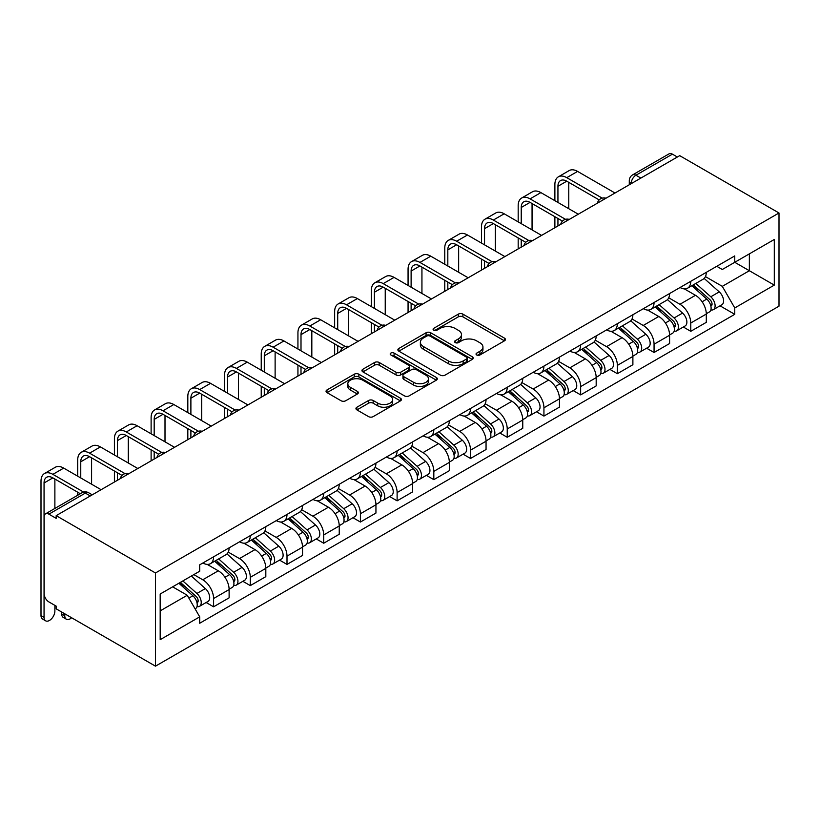 <?xml version="1.0" encoding="UTF-8"?>
<svg xmlns="http://www.w3.org/2000/svg" width="820" height="820" viewBox="0 0 820 820"><rect width="100%" height="100%" fill="white"/><g stroke="black" fill="none" stroke-linecap="round" stroke-linejoin="round"><path stroke-width="1.23" d="M476.717 354.978A2.286 1.322 0 0 0 479.946 354.978L504.484 340.812A3.27 1.886 0 0 0 505.438 339.48A3.27 1.886 0 0 0 504.484 338.147L462.91 314.142A3.27 1.886 0 0 0 458.298 314.142L433.759 328.318A2.286 1.322 0 0 0 433.083 329.25A2.286 1.322 0 0 0 433.759 330.183A2.286 1.322 0 0 0 436.988 330.183L440.166 328.348A10.455 6.037 0 0 1 454.946 328.348L458.411 330.347A10.455 6.037 0 0 1 461.476 334.611A10.455 6.037 0 0 1 458.411 338.885L455.233 340.71A2.286 1.322 0 0 0 454.567 341.653A2.286 1.322 0 0 0 455.233 342.586A2.286 1.322 0 0 0 458.472 342.586L461.639 340.751A10.455 6.037 0 0 1 476.42 340.751L479.884 342.75A10.455 6.037 0 0 1 482.949 347.014A10.455 6.037 0 0 1 479.884 351.278L476.717 353.112A2.286 1.322 0 0 0 476.041 354.045A2.286 1.322 0 0 0 476.717 354.978L476.717 353.112M356.905 407.222A3.27 1.886 0 0 0 355.952 408.555A3.27 1.886 0 0 0 356.905 409.887L368.569 416.621A3.27 1.886 0 0 0 373.182 416.621L400.437 400.888A3.27 1.886 0 0 0 401.4 399.555A3.27 1.886 0 0 0 400.437 398.223L358.863 374.217A3.27 1.886 0 0 0 354.25 374.217L326.995 389.951A3.27 1.886 0 0 0 326.042 391.284A3.27 1.886 0 0 0 326.995 392.616L341.079 400.755A3.27 1.886 0 0 0 345.702 400.755L357.366 394.02A3.27 1.886 0 0 0 358.319 392.688A3.27 1.886 0 0 0 357.366 391.355L350.376 387.317A8.733 5.043 0 0 1 347.823 383.75A8.733 5.043 0 0 1 353.215 379.086A8.733 5.043 0 0 1 362.737 380.183L390.105 395.988A8.733 5.043 0 0 1 392.667 399.555A8.733 5.043 0 0 1 387.265 404.209A8.733 5.043 0 0 1 377.743 403.122L373.182 400.488A3.27 1.886 0 0 0 368.569 400.488L356.905 407.222L356.905 409.887M155.472 572.975L56.18 515.647L679.708 155.656L779 212.985L155.472 572.975L155.472 666.168L779 306.178L779 212.985M440.391 375.15A3.27 1.886 0 0 0 445.014 375.15L472.269 359.416A3.27 1.886 0 0 0 473.222 358.084A3.27 1.886 0 0 0 472.269 356.751L430.695 332.746A3.27 1.886 0 0 0 426.072 332.746L398.827 348.479A3.27 1.886 0 0 0 397.864 349.812A3.27 1.886 0 0 0 398.827 351.144L440.391 375.15M391.765 355.48A2.286 1.322 0 0 1 394.092 355.798L394.092 353.082L436.353 377.487A3.27 1.886 0 0 1 437.306 378.819A3.27 1.886 0 0 1 436.353 380.152L409.098 395.886A3.27 1.886 0 0 1 404.485 395.886L362.911 371.88L362.911 369.215A3.27 1.886 0 0 0 361.948 370.548A3.27 1.886 0 0 0 362.911 371.88M362.911 369.215L374.576 362.481A3.27 1.886 0 0 1 379.188 362.481L396.05 372.218A3.27 1.886 0 0 0 400.672 372.218L408.411 367.749A3.27 1.886 0 0 0 409.364 366.417A3.27 1.886 0 0 0 408.411 365.084L390.853 354.947A2.286 1.322 0 0 1 390.187 354.014A2.286 1.322 0 0 1 391.601 352.795A2.286 1.322 0 0 1 394.092 353.082M56.18 515.647L56.18 518.363L48.882 514.15A6.652 3.844 -120 0 0 45.551 513.822A6.652 3.844 -120 0 0 44.177 516.866L44.177 593.762A6.652 3.844 -120 0 0 48.882 601.911L56.18 606.124L56.18 608.84L155.472 666.168M640.881 178.073L635.941 175.224A6.652 3.844 60 0 0 632.609 174.885L669.089 153.832A6.652 3.844 60 0 1 672.41 154.16L635.941 175.224A6.652 3.844 120 0 0 631.236 183.373L631.236 183.639M677.351 157.02L672.41 154.16M690.768 281.311A15.303 8.835 60 0 1 687.591 288.189L703.119 279.22A15.303 8.835 -120 0 0 706.297 272.353M668.72 297.793L679.944 304.271A15.303 8.835 60 0 1 690.768 323.018L706.297 314.05A15.303 8.835 -120 0 0 695.473 295.303L684.351 288.886M706.297 314.05L706.297 322.342L690.768 331.311L683.316 327.006M687.591 288.189A15.303 8.835 60 0 1 680.057 287.492M690.768 323.018L690.768 331.311M654.063 302.508A15.303 8.835 60 0 1 650.885 309.376L666.414 300.417A15.303 8.835 -120 0 0 669.591 293.539M646.611 348.203L654.063 352.497L669.591 343.529L669.591 335.247A15.303 8.835 -120 0 0 658.768 316.499L647.646 310.083M650.885 309.376A15.303 8.835 60 0 1 643.351 308.689M632.015 318.99L643.239 325.468A15.303 8.835 60 0 1 654.063 344.215L654.063 352.497M617.347 323.695A15.303 8.835 60 0 1 614.18 330.573L629.709 321.604A15.303 8.835 -120 0 0 632.886 314.736M609.906 369.389L617.357 373.694L632.886 364.726L632.886 356.433A15.303 8.835 -120 0 0 622.062 337.686L610.941 331.27M614.18 330.573A15.303 8.835 60 0 1 606.646 329.876M595.31 340.177L606.534 346.655A15.303 8.835 60 0 1 617.357 365.402L617.357 373.694M580.642 344.892A15.303 8.835 60 0 1 577.475 351.76L593.003 342.801A15.303 8.835 -120 0 0 596.171 335.923M573.201 390.586L580.642 394.881L596.181 385.912L596.181 377.63A15.303 8.835 -120 0 0 585.357 358.883L574.236 352.467M577.475 351.76A15.303 8.835 60 0 1 569.941 351.073M558.604 361.374L569.828 367.852A15.303 8.835 60 0 1 580.642 386.599L580.642 394.881M543.937 366.079A15.303 8.835 60 0 1 540.769 372.957L556.298 363.988A15.303 8.835 -120 0 0 559.466 357.12M536.495 411.773L543.937 416.078L559.466 407.109L559.466 398.817A15.303 8.835 -120 0 0 548.652 380.07L537.53 373.654M540.769 372.957A15.303 8.835 60 0 1 533.236 372.26M521.899 382.561L533.113 389.039A15.303 8.835 60 0 1 543.937 407.786L543.937 416.078M507.231 387.276A15.303 8.835 60 0 1 504.064 394.143L519.593 385.185A15.303 8.835 -120 0 0 522.76 378.307M499.79 432.97L507.231 437.265L522.76 428.296L522.76 420.014A15.303 8.835 -120 0 0 511.936 401.267L500.825 394.851M504.064 394.143A15.303 8.835 60 0 1 496.53 393.457M485.194 403.758L496.407 410.236A15.303 8.835 60 0 1 507.231 428.983L507.231 437.265M470.526 408.462A15.303 8.835 60 0 1 467.359 415.34L482.888 406.371A15.303 8.835 -120 0 0 486.055 399.504M463.085 454.157L470.526 458.462L486.055 449.493L486.055 441.201A15.303 8.835 -120 0 0 475.231 422.464L464.12 416.037M467.359 415.34A15.303 8.835 60 0 1 459.825 414.643M448.489 424.944L459.702 431.422A15.303 8.835 60 0 1 470.526 450.17L470.526 458.462M433.821 429.659A15.303 8.835 60 0 1 430.654 436.527L446.182 427.568A15.303 8.835 -120 0 0 449.35 420.691M426.38 475.354L433.821 479.649L449.35 470.68L449.35 462.398A15.303 8.835 -120 0 0 438.526 443.651L427.415 437.234M430.654 436.527A15.303 8.835 60 0 1 423.12 435.84M411.783 446.141L422.997 452.619A15.303 8.835 60 0 1 433.821 471.367L433.821 479.649M397.116 450.846A15.303 8.835 60 0 1 393.948 457.724L409.477 448.755A15.303 8.835 -120 0 0 412.644 441.888M389.674 496.541L397.116 500.846L412.644 491.877L412.644 483.585A15.303 8.835 -120 0 0 401.82 464.848L390.709 458.421M393.948 457.724A15.303 8.835 60 0 1 386.415 457.027M375.078 467.328L386.292 473.806A15.303 8.835 60 0 1 397.116 492.553L397.116 500.846M360.41 472.043A15.303 8.835 60 0 1 357.243 478.911L372.772 469.952A15.303 8.835 -120 0 0 375.939 463.074M352.969 517.738L360.41 522.032L375.939 513.064L375.939 504.782A15.303 8.835 -120 0 0 365.115 486.034L354.004 479.618M357.243 478.911A15.303 8.835 60 0 1 349.709 478.224M338.373 488.525L349.586 495.003A15.303 8.835 60 0 1 360.41 513.75L360.41 522.032M323.705 493.23A15.303 8.835 60 0 1 320.538 500.108L336.067 491.139A15.303 8.835 -120 0 0 339.234 484.271M316.264 538.924L323.705 543.229L339.234 534.261L339.234 525.979A15.303 8.835 -120 0 0 328.41 507.231L317.299 500.805M320.538 500.108A15.303 8.835 60 0 1 313.004 499.411M301.668 509.712L312.881 516.19A15.303 8.835 60 0 1 323.705 534.937L323.705 543.229M287 514.427A15.303 8.835 60 0 1 283.833 521.294L299.361 512.336A15.303 8.835 -120 0 0 302.529 505.458M279.558 560.121L287 564.416L302.529 555.447L302.529 547.165A15.303 8.835 -120 0 0 291.705 528.418L280.594 522.002M283.833 521.294A15.303 8.835 60 0 1 276.299 520.608M264.962 530.909L276.176 537.387A15.303 8.835 60 0 1 287 556.134L287 564.416M250.295 535.614A15.303 8.835 60 0 1 247.127 542.491L262.656 533.523A15.303 8.835 -120 0 0 265.823 526.655M242.853 581.308L250.295 585.613L265.823 576.644L265.823 568.362A15.303 8.835 -120 0 0 254.999 549.615L243.888 543.188M247.127 542.491A15.303 8.835 60 0 1 239.583 541.794M228.257 552.106L239.471 558.574A15.303 8.835 60 0 1 250.295 577.321L250.295 585.613M213.589 556.811A15.303 8.835 60 0 1 210.422 563.678L225.951 554.72A15.303 8.835 -120 0 0 229.118 547.842M206.138 602.505L213.589 606.8L229.118 597.831L229.118 589.549A15.303 8.835 -120 0 0 218.294 570.802L207.183 564.385M210.422 563.678A15.303 8.835 60 0 1 202.878 562.991M193.827 574.605L202.765 579.771A15.303 8.835 60 0 1 213.589 598.518L213.589 606.8M716.762 266.305L722.297 269.493L774.295 239.471L749.357 253.872L749.357 270.723L722.297 286.344L705.436 276.606M160.177 610.88L187.237 595.258L199.711 616.855L160.177 639.672L160.177 594.028L199.711 571.212L199.711 564.826L734.761 255.912L734.761 262.297L774.295 285.114L734.761 307.941L722.297 286.344M774.295 239.471L774.295 285.114M199.711 616.855L199.711 623.241L734.761 314.327L734.761 307.941M187.237 595.258L172.651 586.833M720.021 305.819L734.761 314.327M477.629 355.306L479.884 353.994A10.455 6.037 0 0 0 482.949 349.73L482.949 347.014M461.476 334.611L461.476 337.327A10.455 6.037 0 0 1 458.411 341.602L456.145 342.904M504.443 340.843L462.91 316.858A3.27 1.886 0 0 0 458.298 316.858L434.672 330.501M472.228 359.437L430.695 335.462A3.27 1.886 0 0 0 426.072 335.462L398.868 351.175M466.498 359.016A2.286 1.322 0 0 0 467.164 358.084A2.286 1.322 0 0 0 466.498 357.151L429.998 336.077A2.286 1.322 0 0 0 426.769 336.077L423.417 338.014A10.455 6.037 0 0 0 420.363 342.278A10.455 6.037 0 0 0 423.417 346.553L448.366 360.954A10.455 6.037 0 0 0 463.146 360.954L466.498 359.016L466.498 361.733A2.286 1.322 0 0 0 467.164 360.8L467.164 358.084M420.363 342.278L420.363 344.994A10.455 6.037 0 0 0 423.417 349.269L423.417 346.553M466.498 361.733L463.146 363.67A10.455 6.037 0 0 1 448.366 363.67L423.417 349.269M362.952 371.911L374.576 365.197L374.576 362.481M409.364 366.417L409.364 369.133A3.27 1.886 0 0 1 408.411 370.466L400.672 374.935A3.27 1.886 0 0 1 396.05 374.935L379.188 365.197A3.27 1.886 0 0 0 374.576 365.197M394.092 355.798L436.312 380.172M413.546 382.315A8.733 5.043 0 0 0 423.069 383.411A8.733 5.043 0 0 0 428.46 378.748A8.733 5.043 0 0 0 425.898 375.181L416.263 369.615A3.27 1.886 0 0 0 411.64 369.615L403.901 374.084A3.27 1.886 0 0 0 402.948 375.416A3.27 1.886 0 0 0 403.901 376.749L413.546 382.315L413.546 385.031A8.733 5.043 0 0 0 423.069 386.128A8.733 5.043 0 0 0 428.46 381.464L428.46 378.748M402.948 375.416L402.948 378.133A3.27 1.886 0 0 0 403.901 379.465L403.901 376.749M413.546 385.031L403.901 379.465M392.667 399.555L392.667 402.271A8.733 5.043 0 0 1 387.265 406.925A8.733 5.043 0 0 1 377.743 405.838L373.182 403.204A3.27 1.886 0 0 0 368.569 403.204L356.946 409.908M347.823 383.75L347.823 386.466A8.733 5.043 0 0 0 350.376 390.033L350.376 387.317M357.325 394.041L350.376 390.033M400.396 400.908L358.863 376.933A3.27 1.886 0 0 0 354.25 376.933L327.036 392.647M691.824 285.739L706.778 299.085A8.323 4.807 60 0 1 709.392 311.948L706.286 313.742M692.223 286.098L699.265 290.157M693.33 284.868L709.976 299.72A3.997 2.306 60 0 1 711.227 305.901A3.997 2.306 60 0 1 710.868 306.044M695.821 283.433L710.786 296.779A8.323 4.807 60 0 1 713.39 309.642A8.323 4.807 60 0 1 710.878 309.909M704.165 278.431L719.253 291.889A8.323 4.807 60 0 1 721.866 304.753L713.39 309.642M557.938 202.458L557.938 186.294A12.474 7.206 60 0 1 560.521 180.574A12.474 7.206 60 0 1 566.764 181.199L599.184 199.916M615 193.018L577.587 171.411A16.8 9.707 -120 0 0 569.182 170.58L558.358 176.833A16.8 9.707 -120 0 0 554.884 184.52L554.884 200.695M602.218 198.132L566.764 177.663A16.8 9.707 -120 0 0 558.358 176.833M554.884 216.716L554.884 227.724M557.938 225.961L557.938 218.489M568.762 208.7L568.762 182.347M655.118 306.936L670.073 320.282A8.323 4.807 60 0 1 672.687 333.145L669.581 334.939M655.518 307.285L662.56 311.354M656.625 306.065L673.271 320.917A3.997 2.306 60 0 1 674.522 327.088A3.997 2.306 60 0 1 674.163 327.231M659.116 304.63L674.081 317.976A8.323 4.807 60 0 1 676.684 330.839A8.323 4.807 60 0 1 674.173 331.106M667.459 299.618L682.547 313.086A8.323 4.807 60 0 1 685.161 325.95L676.684 330.839M618.413 328.123L633.368 341.468A8.323 4.807 60 0 1 635.982 354.332L632.876 356.126M618.813 328.482L625.855 332.541M619.92 327.252L636.566 342.104A3.997 2.306 60 0 1 637.816 348.285A3.997 2.306 60 0 1 637.458 348.428M622.411 325.817L637.376 339.162A8.323 4.807 60 0 1 639.979 352.026A8.323 4.807 60 0 1 637.468 352.292M630.754 320.815L645.842 334.273A8.323 4.807 60 0 1 648.456 347.137L639.979 352.026M521.233 223.645L521.233 207.48A12.474 7.206 60 0 1 523.816 201.771A12.474 7.206 60 0 1 530.058 202.386L562.479 221.103M578.295 214.204L540.882 192.608A16.8 9.707 -120 0 0 532.477 191.777L521.653 198.02A16.8 9.707 -120 0 0 518.178 205.717L518.178 221.882M565.513 219.329L530.058 198.86A16.8 9.707 -120 0 0 521.653 198.02M518.178 237.913L518.178 248.911M521.233 247.148L521.233 239.676M532.057 229.897L532.057 203.544M484.528 244.842L484.528 228.677A12.474 7.206 60 0 1 487.111 222.958A12.474 7.206 60 0 1 493.353 223.583L525.764 242.3M541.589 235.401L504.177 213.794A16.8 9.707 -120 0 0 495.772 212.964L484.948 219.217A16.8 9.707 -120 0 0 481.473 226.904L481.473 243.079M528.808 240.516L493.353 220.047A16.8 9.707 -120 0 0 484.948 219.217M481.473 259.099L481.473 270.108M484.528 268.345L484.528 260.873M495.352 251.084L495.352 224.731M581.708 349.32L596.663 362.665A8.323 4.807 60 0 1 599.276 375.529L596.171 377.323M582.108 349.668L589.149 353.738M583.215 348.449L599.861 363.301A3.997 2.306 60 0 1 601.111 369.471A3.997 2.306 60 0 1 600.752 369.615M585.705 347.014L600.67 360.359A8.323 4.807 60 0 1 603.274 373.223A8.323 4.807 60 0 1 600.763 373.489M594.049 342.002L609.137 355.47A8.323 4.807 60 0 1 611.751 368.334L603.274 373.223M545.003 370.507L559.957 383.852A8.323 4.807 60 0 1 562.571 396.716L559.466 398.51M545.403 370.865L552.444 374.924M546.509 369.635L563.155 384.488A3.997 2.306 60 0 1 564.406 390.668A3.997 2.306 60 0 1 564.047 390.812M549 368.2L563.955 381.546A8.323 4.807 60 0 1 566.569 394.41A8.323 4.807 60 0 1 564.057 394.676M557.344 363.198L572.432 376.657A8.323 4.807 60 0 1 575.045 389.52L566.569 394.41M508.297 391.704L523.252 405.049A8.323 4.807 60 0 1 525.866 417.913L522.76 419.707M508.697 392.052L515.729 396.121M509.804 390.832L526.45 405.685A3.997 2.306 60 0 1 527.701 411.855A3.997 2.306 60 0 1 527.342 411.999M512.295 389.397L527.25 402.743A8.323 4.807 60 0 1 529.864 415.607A8.323 4.807 60 0 1 527.352 415.873M520.638 384.385L535.726 397.854A8.323 4.807 60 0 1 538.34 410.717L529.864 415.607M447.822 266.029L447.822 249.864A12.474 7.206 60 0 1 450.405 244.155A12.474 7.206 60 0 1 456.648 244.77L489.058 263.486M504.884 256.588L467.472 234.991A16.8 9.707 -120 0 0 459.067 234.161L448.243 240.403A16.8 9.707 -120 0 0 444.768 248.101L444.768 264.265M492.102 261.713L456.648 241.244A16.8 9.707 -120 0 0 448.243 240.403M444.768 280.296L444.768 291.295M447.822 289.532L447.822 282.059M458.646 272.281L458.646 245.928M411.117 287.226L411.117 271.061A12.474 7.206 60 0 1 413.7 265.342A12.474 7.206 60 0 1 419.942 265.967L452.353 284.683M468.179 277.785L430.766 256.178A16.8 9.707 -120 0 0 422.361 255.348L411.537 261.6A16.8 9.707 -120 0 0 408.063 269.288L408.063 285.462M455.397 282.9L419.942 262.431A16.8 9.707 -120 0 0 411.537 261.6M408.063 301.483L408.063 312.492M411.117 310.729L411.117 303.256M421.941 293.468L421.941 267.115M374.412 308.412L374.412 292.248A12.474 7.206 60 0 1 376.995 286.539A12.474 7.206 60 0 1 383.237 287.154L415.648 305.87M431.474 298.972L394.061 277.375A16.8 9.707 -120 0 0 385.656 276.545L374.832 282.787A16.8 9.707 -120 0 0 371.357 290.485L371.357 306.649M418.692 304.097L383.237 283.628A16.8 9.707 -120 0 0 374.832 282.787M371.357 322.68L371.357 333.678M374.412 331.915L374.412 324.443M385.236 314.665L385.236 288.312M471.592 412.89L486.547 426.246A8.323 4.807 60 0 1 489.161 439.1L486.055 440.893M471.992 413.249L479.023 417.308M473.099 412.019L489.745 426.871A3.997 2.306 60 0 1 490.995 433.052A3.997 2.306 60 0 1 490.637 433.196M475.59 410.584L490.544 423.93A8.323 4.807 60 0 1 493.158 436.793A8.323 4.807 60 0 1 490.647 437.06M483.933 405.582L499.021 419.04A8.323 4.807 60 0 1 501.635 431.904L493.158 436.793M337.707 329.609L337.707 313.445A12.474 7.206 60 0 1 340.29 307.726A12.474 7.206 60 0 1 346.532 308.351L378.942 327.067M394.768 320.169L357.356 298.562A16.8 9.707 -120 0 0 348.951 297.732L338.127 303.984A16.8 9.707 -120 0 0 334.642 311.672L334.642 327.846M381.987 325.284L346.532 304.814A16.8 9.707 -120 0 0 338.127 303.984M334.642 343.867L334.642 354.875M337.707 353.112L337.707 345.64M348.531 335.862L348.531 309.499M434.887 434.087L449.842 447.433A8.323 4.807 60 0 1 452.455 460.297L449.35 462.09M435.276 434.436L442.318 438.505M436.394 433.216L453.04 448.068A3.997 2.306 60 0 1 454.29 454.239A3.997 2.306 60 0 1 453.931 454.382M438.884 431.781L453.839 445.127A8.323 4.807 60 0 1 456.453 457.99A8.323 4.807 60 0 1 453.942 458.257M447.228 426.769L462.316 440.237A8.323 4.807 60 0 1 464.919 453.101L456.453 457.99M301.002 350.796L301.002 334.632A12.474 7.206 60 0 1 303.584 328.922A12.474 7.206 60 0 1 309.827 329.537L342.237 348.254M358.063 341.356L320.651 319.759A16.8 9.707 -120 0 0 312.246 318.929L301.422 325.171A16.8 9.707 -120 0 0 297.937 332.869L297.937 349.033M345.281 346.481L309.827 326.011A16.8 9.707 -120 0 0 301.422 325.171M297.937 365.064L297.937 376.062M301.002 374.299L301.002 366.827M311.825 357.048L311.825 330.696M398.182 455.274L413.136 468.63A8.323 4.807 60 0 1 415.75 481.494L412.644 483.277M398.571 455.633L405.613 459.692M399.688 454.403L416.334 469.255A3.997 2.306 60 0 1 417.585 475.436A3.997 2.306 60 0 1 417.216 475.579M402.179 452.968L417.134 466.313A8.323 4.807 60 0 1 419.748 479.177A8.323 4.807 60 0 1 417.236 479.444M410.523 447.966L425.611 461.424A8.323 4.807 60 0 1 428.214 474.288L419.748 479.177M264.296 371.993L264.296 355.829A12.474 7.206 60 0 1 266.879 350.109A12.474 7.206 60 0 1 273.121 350.734L305.532 369.451M321.348 362.553L283.945 340.956A16.8 9.707 -120 0 0 275.54 340.115L264.716 346.368A16.8 9.707 -120 0 0 261.231 354.055L261.231 370.23M308.576 367.667L273.121 347.198A16.8 9.707 -120 0 0 264.716 346.368M261.231 386.251L261.231 397.259M264.296 395.496L264.296 388.024M275.12 378.245L275.12 351.882M361.476 476.471L376.431 489.817A8.323 4.807 60 0 1 379.045 502.68L375.939 504.474M361.866 476.82L368.908 480.889M362.983 475.6L379.629 490.452A3.997 2.306 60 0 1 380.88 496.623A3.997 2.306 60 0 1 380.511 496.766M365.474 474.165L380.429 487.51A8.323 4.807 60 0 1 383.042 500.374A8.323 4.807 60 0 1 380.531 500.641M373.817 469.153L388.905 482.621A8.323 4.807 60 0 1 391.509 495.485L383.042 500.374M227.591 393.18L227.591 377.015A12.474 7.206 60 0 1 230.174 371.306A12.474 7.206 60 0 1 236.416 371.921L268.827 390.638M284.642 383.739L247.24 362.143A16.8 9.707 -120 0 0 238.835 361.312L228.011 367.555A16.8 9.707 -120 0 0 224.526 375.252L224.526 391.417M271.861 388.864L236.416 368.395A16.8 9.707 -120 0 0 228.011 367.555M224.526 407.448L224.526 418.446M227.591 416.683L227.591 409.211M238.415 399.432L238.415 373.079M324.771 497.658L339.726 511.014A8.323 4.807 60 0 1 342.34 523.877L339.234 525.661M325.161 498.017L332.202 502.076M326.278 496.787L342.924 511.639A3.997 2.306 60 0 1 344.174 517.82A3.997 2.306 60 0 1 343.805 517.963M328.769 495.352L343.723 508.697A8.323 4.807 60 0 1 346.337 521.561A8.323 4.807 60 0 1 343.826 521.827M337.112 490.35L352.19 503.808A8.323 4.807 60 0 1 354.804 516.672L346.337 521.561M190.886 414.377L190.886 398.212A12.474 7.206 60 0 1 193.469 392.493A12.474 7.206 60 0 1 199.711 393.118L232.121 411.835M247.937 404.936L210.525 383.34A16.8 9.707 -120 0 0 202.13 382.499L191.306 388.752A16.8 9.707 -120 0 0 187.821 396.439L187.821 412.614M235.155 410.051L199.711 389.582A16.8 9.707 -120 0 0 191.306 388.752M187.821 428.634L187.821 439.643M190.886 437.88L190.886 430.408M201.71 420.629L201.71 394.266M288.066 518.855L303.021 532.201A8.323 4.807 60 0 1 305.635 545.064L302.529 546.858M288.455 519.203L295.497 523.273M289.573 517.984L306.208 532.836A3.997 2.306 60 0 1 307.469 539.006A3.997 2.306 60 0 1 307.1 539.15M292.063 516.549L307.018 529.894A8.323 4.807 60 0 1 309.632 542.758A8.323 4.807 60 0 1 307.121 543.024M300.397 511.536L315.485 525.005A8.323 4.807 60 0 1 318.098 537.869L309.632 542.758M154.18 435.563L154.18 419.399A12.474 7.206 60 0 1 156.763 413.69A12.474 7.206 60 0 1 162.995 414.305L195.416 433.021M211.232 426.123L173.82 404.526A16.8 9.707 -120 0 0 165.425 403.696L154.601 409.938A16.8 9.707 -120 0 0 151.116 417.636L151.116 433.8M198.45 431.248L162.995 410.779A16.8 9.707 -120 0 0 154.601 409.938M151.116 449.831L151.116 460.83M154.18 459.067L154.18 451.594M165.004 441.816L165.004 415.463M251.35 540.042L266.315 553.397A8.323 4.807 60 0 1 268.929 566.261L265.823 568.045M251.75 540.4L258.792 544.459M252.867 539.17L269.503 554.023A3.997 2.306 60 0 1 270.764 560.203A3.997 2.306 60 0 1 270.395 560.347M255.358 537.736L270.313 551.081A8.323 4.807 60 0 1 272.927 563.945A8.323 4.807 60 0 1 270.415 564.211M263.691 532.733L278.779 546.192A8.323 4.807 60 0 1 281.393 559.055L272.927 563.945M117.475 456.76L117.475 440.596A12.474 7.206 60 0 1 120.058 434.877A12.474 7.206 60 0 1 126.29 435.502L158.711 454.218M174.527 447.32L137.114 425.723A16.8 9.707 -120 0 0 128.719 424.883L117.895 431.135A16.8 9.707 -120 0 0 114.41 438.823L114.41 454.997M161.745 452.435L126.29 431.966A16.8 9.707 -120 0 0 117.895 431.135M114.41 471.018L114.41 482.027M117.475 480.264L117.475 472.791M128.289 463.013L128.289 436.65M214.645 561.239L229.61 574.584A8.323 4.807 60 0 1 232.214 587.448L229.118 589.242M215.045 561.587L222.087 565.656M216.162 560.367L232.798 575.22A3.997 2.306 60 0 1 234.059 581.39A3.997 2.306 60 0 1 233.69 581.534M218.653 558.932L233.608 572.278A8.323 4.807 60 0 1 236.221 585.142A8.323 4.807 60 0 1 233.71 585.408M226.986 553.92L242.074 567.389A8.323 4.807 60 0 1 244.688 580.252L236.221 585.142M80.76 477.947L80.76 461.783A12.474 7.206 60 0 1 83.353 456.074A12.474 7.206 60 0 1 89.585 456.689L122.006 475.405M137.821 468.507L100.409 446.91A16.8 9.707 -120 0 0 92.014 446.08L81.19 452.322A16.8 9.707 -120 0 0 77.705 460.02L77.705 476.184M125.04 473.632L89.585 453.163A16.8 9.707 -120 0 0 81.19 452.322M77.705 492.215L77.705 495.259M91.584 484.2L91.584 457.847M66.348 619.202L63.294 617.439A7.657 4.418 -60 0 1 61.705 613.934L64.77 615.697A7.657 4.418 120 0 0 66.348 619.202A7.657 4.418 120 0 0 71.627 617.757M178.862 583.245L192.905 595.781A8.323 4.807 60 0 1 195.508 608.645L195.098 608.881M178.996 583.163L185.381 586.853M180.369 582.374L196.093 596.406A3.997 2.306 60 0 1 197.353 602.587A3.997 2.306 60 0 1 196.984 602.731M182.86 580.939L196.902 593.465A8.323 4.807 60 0 1 199.516 606.328A8.323 4.807 60 0 1 197.005 606.595M191.326 576.05L205.369 588.576A8.323 4.807 60 0 1 207.983 601.439L199.516 606.328M64.77 615.697L64.77 613.801M61.705 612.027L61.705 613.934M45.643 620.832L42.589 619.069A7.657 4.418 -60 0 1 41 615.564L44.054 617.327A7.657 4.418 120 0 0 45.643 620.832A7.657 4.418 120 0 0 51.537 618.782A7.657 4.418 120 0 0 54.878 611.084L54.878 605.375M44.054 617.327L44.054 482.98A12.474 7.206 60 0 1 46.648 477.26A12.474 7.206 60 0 1 52.88 477.886L80.35 493.742M101.116 489.704L63.704 468.107A16.8 9.707 -120 0 0 55.299 467.267L44.485 473.519A16.8 9.707 -120 0 0 41 481.217L41 615.564M83.63 492.102L52.88 474.349A16.8 9.707 -120 0 0 44.485 473.519M54.878 508.441L54.878 479.034M631.472 183.506L631.236 183.373A6.652 3.844 0 0 1 629.288 180.656L629.288 184.766M250.295 577.321L265.823 568.362M287 556.134L302.529 547.165M323.705 534.937L339.234 525.979M360.41 513.75L375.939 504.782M397.116 492.553L412.644 483.585M433.821 471.367L449.35 462.398M470.526 450.17L486.055 441.201M507.231 428.983L522.76 420.014M543.937 407.786L559.466 398.817M580.642 386.599L596.181 377.63M617.357 365.402L632.886 356.433M654.063 344.215L669.591 335.247M213.589 598.518L229.118 589.549M202.765 579.771L218.294 570.802M239.471 558.574L254.999 549.615M276.176 537.387L291.705 528.418M312.881 516.19L328.41 507.231M349.586 495.003L365.115 486.034M386.292 473.806L401.82 464.848M422.997 452.619L438.526 443.651M459.702 431.422L475.231 422.464M496.407 410.236L511.936 401.267M533.113 389.039L548.652 380.07M569.828 367.852L585.357 358.883M606.534 346.655L622.062 337.686M643.239 325.468L658.768 316.499M679.944 304.271L695.473 295.303M605.406 198.553A6.652 3.844 120 0 0 602.474 200.244M568.701 219.739A6.652 3.844 120 0 0 565.769 221.441M531.995 240.936A6.652 3.844 120 0 0 529.064 242.628M495.29 262.123A6.652 3.844 120 0 0 492.359 263.825M458.585 283.32A6.652 3.844 120 0 0 455.643 285.011M421.88 304.507A6.652 3.844 120 0 0 418.938 306.208M385.174 325.704A6.652 3.844 120 0 0 382.233 327.395M348.469 346.891A6.652 3.844 120 0 0 345.527 348.592M311.764 368.088A6.652 3.844 120 0 0 308.822 369.779M275.059 389.274A6.652 3.844 120 0 0 272.117 390.976M238.353 410.471A6.652 3.844 120 0 0 235.412 412.163M201.648 431.658A6.652 3.844 120 0 0 198.707 433.36M164.943 452.855A6.652 3.844 120 0 0 162.001 454.546M128.238 474.042A6.652 3.844 120 0 0 125.296 475.743M90.292 495.946L85.352 493.097L48.882 514.15M92.24 494.829L88.683 492.769A6.652 3.844 120 0 0 85.352 493.097A6.652 3.844 60 0 0 82.02 492.769L45.551 513.822M479.884 353.994L479.884 351.278M455.233 342.586L455.233 340.71M458.411 341.602L458.411 338.885M433.759 330.183L433.759 328.318M458.298 316.858L458.298 314.142M462.91 316.858L462.91 314.142M504.484 340.812L504.484 338.147M398.827 351.144L398.827 348.479M426.072 335.462L426.072 332.746M430.695 335.462L430.695 332.746M472.269 359.416L472.269 356.751M448.366 363.67L448.366 360.954M463.146 363.67L463.146 360.954M379.188 365.197L379.188 362.481M396.05 374.935L396.05 372.218M400.672 374.935L400.672 372.218M408.411 370.466L408.411 367.749M436.353 380.152L436.353 377.487M368.569 403.204L368.569 400.488M373.182 403.204L373.182 400.488M377.743 405.838L377.743 403.122M357.366 394.02L357.366 391.355M326.995 392.616L326.995 389.951M354.25 376.933L354.25 374.217M358.863 376.933L358.863 374.217M400.437 400.888L400.437 398.223M706.778 299.085L702.115 301.781M712.057 304.066L710.561 304.938M719.253 291.889L710.786 296.779M566.764 177.663L577.587 171.411M557.938 186.294L566.764 181.199M670.073 320.282L665.409 322.978M675.352 325.263L673.855 326.124M682.547 313.086L674.081 317.976M633.368 341.468L628.704 344.164M638.647 346.45L637.15 347.321M645.842 334.273L637.376 339.162M530.058 198.86L540.882 192.608M521.233 207.48L530.058 202.386M493.353 220.047L504.177 213.794M484.528 228.677L493.353 223.583M596.663 362.665L591.999 365.361M601.941 367.647L600.445 368.508M609.137 355.47L600.67 360.359M559.957 383.852L555.294 386.548M565.236 388.834L563.74 389.705M572.432 376.657L563.955 381.546M523.252 405.049L518.588 407.745M528.531 410.031L527.034 410.892M535.726 397.854L527.25 402.743M456.648 241.244L467.472 234.991M447.822 249.864L456.648 244.77M419.942 262.431L430.766 256.178M411.117 271.061L419.942 265.967M383.237 283.628L394.061 277.375M374.412 292.248L383.237 287.154M486.547 426.246L481.883 428.932M491.826 431.217L490.329 432.089M499.021 419.04L490.544 423.93M346.532 304.814L357.356 298.562M337.707 313.445L346.532 308.351M449.842 447.433L445.178 450.129M455.12 452.414L453.614 453.275M462.316 440.237L453.839 445.127M309.827 326.011L320.651 319.759M301.002 334.632L309.827 329.537M413.136 468.63L408.473 471.315M418.415 473.601L416.908 474.472M425.611 461.424L417.134 466.313M273.121 347.198L283.945 340.956M264.296 355.829L273.121 350.734M376.431 489.817L371.767 492.512M381.71 494.798L380.203 495.659M388.905 482.621L380.429 487.51M236.416 368.395L247.24 362.143M227.591 377.015L236.416 371.921M339.726 511.014L335.062 513.699M345.005 515.985L343.498 516.856M352.19 503.808L343.723 508.697M199.711 389.582L210.525 383.34M190.886 398.212L199.711 393.118M303.021 532.201L298.357 534.896M308.289 537.182L306.793 538.043M315.485 525.005L307.018 529.894M162.995 410.779L173.82 404.526M154.18 419.399L162.995 414.305M266.315 553.397L261.652 556.083M271.584 558.369L270.087 559.24M278.779 546.192L270.313 551.081M126.29 431.966L137.114 425.723M117.475 440.596L126.29 435.502M229.61 574.584L224.946 577.28M234.879 579.566L233.382 580.427M242.074 567.389L233.608 572.278M89.585 453.163L100.409 446.91M80.76 461.783L89.585 456.689M192.905 595.781L188.877 598.098M198.173 600.752L196.677 601.624M205.369 588.576L196.902 593.465M52.88 474.349L63.704 468.107M44.054 482.98L52.88 477.886M605.98 198.225A6.652 6.652 0 0 0 597.431 203.155M569.264 219.422A6.652 6.652 0 0 0 560.726 224.342M532.559 240.608A6.652 6.652 0 0 0 524.021 245.539M495.854 261.805A6.652 6.652 0 0 0 487.316 266.736M459.149 282.992A6.652 6.652 0 0 0 450.61 287.922M422.443 304.189A6.652 6.652 0 0 0 413.905 309.119M385.738 325.376A6.652 6.652 0 0 0 377.2 330.306M349.033 346.573A6.652 6.652 0 0 0 340.495 351.503M312.328 367.76A6.652 6.652 0 0 0 303.789 372.69M275.622 388.957A6.652 6.652 0 0 0 267.084 393.887M238.917 410.143A6.652 6.652 0 0 0 230.379 415.074M202.212 431.34A6.652 6.652 0 0 0 193.674 436.271M165.507 452.527A6.652 6.652 0 0 0 156.968 457.457M128.801 473.724A6.652 6.652 0 0 0 120.263 478.654M88.683 492.769A6.652 6.652 0 0 0 82.02 492.769M632.609 174.885A6.652 6.652 0 0 0 629.288 180.656"/></g></svg>
